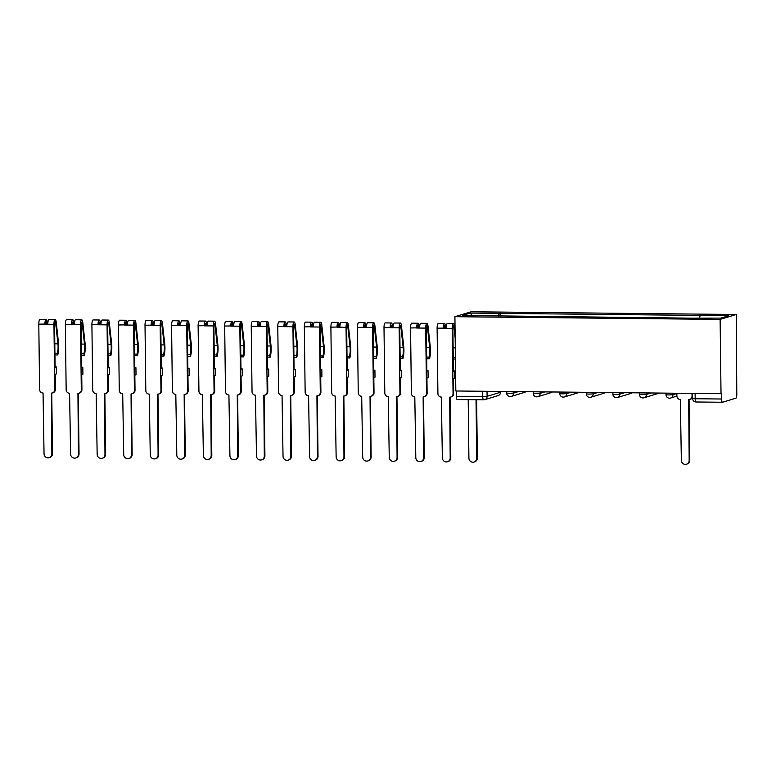 <?xml version="1.0" encoding="UTF-8"?>
<svg xmlns="http://www.w3.org/2000/svg" width="776" height="776" viewBox="0 0 776 776"><rect width="100%" height="100%" fill="white"/><g stroke="black" fill="none" stroke-linecap="round" stroke-linejoin="round"><path stroke-width="1.16" d="M721.02 393.694L721.496 393.558L721.564 399.01A3.531 0.941 90.6 0 0 722.466 402.259A3.531 0.941 90.6 0 0 722.543 402.249L735.89 398.204A3.531 0.941 90.6 0 0 736.793 394.392L736.288 314.493L471.09 311.787L454.911 316.695L720.118 319.402L721.02 393.694L455.822 390.988L454.911 316.695M483.574 399.805L457.345 399.543A3.531 0.941 -89.4 0 1 457.268 399.553A3.531 0.941 -89.4 0 1 456.356 396.303L487.095 396.323L500.442 392.278L500.559 391.444M456.298 390.997L456.356 396.303M736.288 314.493L720.118 319.402M699.583 317.898L700.165 315.425L728.761 315.716L720.836 318.111L691.135 318.16L462.447 315.483L470.372 313.077L498.968 313.368L498.299 316.191M700.165 315.425L498.968 313.368M500.113 316.21L500.074 313.029M472.002 315.58L470.372 313.077M676.866 393.248L676.895 395.983A3.531 3.395 -106.9 0 0 680.348 399.543L681.347 460.284A4.064 3.899 -106.9 0 0 686.44 464.213A4.064 3.899 -106.9 0 0 689.175 460.362L688.69 399.621A3.531 3.395 -106.9 0 0 692.047 396.138L692.561 395.983M692.57 396.817A3.531 3.395 73.1 0 1 690.281 399.3L689.67 399.485M689.049 399.611L689.786 460.178A4.064 3.899 73.1 0 1 687.051 464.019L686.44 464.213M692.017 393.403L692.047 396.138M476.639 399.747L477.356 458.005A4.064 3.899 73.1 0 1 474.621 461.856L474 462.04A4.064 3.899 -106.9 0 0 476.736 458.189L476.027 399.747M468.2 399.669L468.908 458.112A4.064 3.899 -106.9 0 0 474 462.04M445.734 328.122L445.511 326.124A4.413 1.183 90.6 0 0 444.464 323.514L438.333 323.456A4.413 1.183 90.6 0 0 437.111 328.229L437.906 393.548A3.531 3.395 -106.9 0 0 441.36 397.099L442.359 457.84A4.064 3.899 -106.9 0 0 447.451 461.769A4.064 3.899 -106.9 0 0 450.187 457.918L449.702 397.186A3.531 3.395 -106.9 0 0 453.058 393.704L453.669 393.51A3.531 3.395 73.1 0 1 451.292 396.856L450.681 397.04M453.669 393.51L453.485 378.368L454.668 378.019L454.581 370.976L453.407 371.326L452.874 328.2A2.124 0.563 -89.4 0 1 453.465 325.901A2.124 0.563 -89.4 0 1 453.97 327.162L455.173 338.123M445.065 328.112L444.949 327.065A2.124 0.563 90.6 0 0 444.444 325.813A2.124 0.563 90.6 0 0 443.853 328.102L437.111 328.229M444.464 323.514A4.413 1.183 90.6 0 0 443.241 328.287L446.132 328.316A4.413 1.183 90.6 0 1 447.354 323.543L453.485 323.611A4.413 1.183 90.6 0 0 452.262 328.384L453.058 393.704M446.132 328.132L443.853 328.102M450.061 397.166L450.798 457.733A4.064 3.899 73.1 0 1 448.062 461.584L447.451 461.769M455.415 357.358L453.233 357.338M455.434 359.036L453.252 359.007M455.095 331.274L454.532 326.221A4.413 1.183 90.6 0 0 453.485 323.611M453.397 370.957L454.581 370.976M419.176 327.85L418.962 325.852A4.413 1.183 90.6 0 0 417.915 323.243L411.784 323.185A4.413 1.183 90.6 0 0 410.562 327.957L411.358 393.277A3.531 3.395 -106.9 0 0 414.801 396.827L415.8 457.568A4.064 3.899 -106.9 0 0 420.893 461.497A4.064 3.899 -106.9 0 0 423.628 457.656L423.143 396.914A3.531 3.395 -106.9 0 0 426.509 393.432L427.12 393.238A3.531 3.395 73.1 0 1 424.744 396.584L424.123 396.779M427.12 393.238L426.936 378.106L428.11 377.747L428.032 370.705L426.849 371.064L426.325 327.928A2.124 0.563 -89.4 0 1 426.907 325.639A2.124 0.563 -89.4 0 1 427.411 326.89L429.7 347.629A8.303 2.221 -89.4 0 1 429.099 357.086L426.674 357.067M418.506 327.841L418.39 326.793A2.124 0.563 90.6 0 0 417.886 325.542A2.124 0.563 90.6 0 0 417.304 327.831L410.562 327.957M417.915 323.243A4.413 1.183 90.6 0 0 416.683 328.015L419.583 328.044A4.413 1.183 90.6 0 1 420.805 323.272L426.936 323.34A4.413 1.183 90.6 0 0 425.704 328.112L426.509 393.432M419.583 327.86L417.304 327.831M423.502 396.895L424.249 457.462A4.064 3.899 73.1 0 1 421.504 461.313L420.893 461.497M429.099 357.086L429.506 358.764L426.693 358.735M429.506 358.764A10.602 2.832 90.6 0 0 430.273 346.688L427.983 325.949A4.413 1.183 90.6 0 0 426.936 323.34M426.839 370.685L428.032 370.705M392.627 327.579L392.404 325.58A4.413 1.183 90.6 0 0 391.356 322.971L385.226 322.913A4.413 1.183 90.6 0 0 384.004 327.685L384.799 393.005A3.531 3.395 -106.9 0 0 388.252 396.555L389.251 457.297A4.064 3.899 -106.9 0 0 394.344 461.225A4.064 3.899 -106.9 0 0 397.079 457.384L396.594 396.643A3.531 3.395 -106.9 0 0 399.95 393.16L400.561 392.966A3.531 3.395 73.1 0 1 398.185 396.313L397.574 396.507M400.561 392.966L400.377 377.834L401.561 377.475L401.473 370.433L400.29 370.792L399.766 327.656A2.124 0.563 -89.4 0 1 400.358 325.367A2.124 0.563 -89.4 0 1 400.862 326.618L403.142 347.357A8.303 2.221 -89.4 0 1 402.55 356.815L400.125 356.795M391.948 327.579L391.832 326.521A2.124 0.563 90.6 0 0 391.337 325.27A2.124 0.563 90.6 0 0 390.745 327.559L384.004 327.685M391.356 322.971A4.413 1.183 90.6 0 0 390.134 327.744L393.025 327.773A4.413 1.183 90.6 0 1 394.247 323L400.377 323.068A4.413 1.183 90.6 0 0 399.155 327.841L399.95 393.16M393.025 327.588L390.745 327.559M396.953 396.623L397.69 457.19A4.064 3.899 73.1 0 1 394.955 461.041L394.344 461.225M402.55 356.815L402.948 358.493L400.144 358.464M402.948 358.493A10.602 2.832 90.6 0 0 403.714 346.416L401.425 325.678A4.413 1.183 90.6 0 0 400.377 323.068M400.29 370.414L401.473 370.433M366.068 327.307L365.855 325.309A4.413 1.183 90.6 0 0 364.798 322.7L358.677 322.641A4.413 1.183 90.6 0 0 357.455 327.414L358.25 392.734A3.531 3.395 -106.9 0 0 361.694 396.284L362.693 457.025A4.064 3.899 -106.9 0 0 367.785 460.954A4.064 3.899 -106.9 0 0 370.521 457.113L370.036 396.371A3.531 3.395 -106.9 0 0 373.401 392.889L374.013 392.704A3.531 3.395 73.1 0 1 371.636 396.051L371.015 396.235M374.013 392.704L373.828 377.563L375.002 377.204L374.915 370.162L373.741 370.521L373.217 327.385A2.124 0.563 -89.4 0 1 373.799 325.095A2.124 0.563 -89.4 0 1 374.304 326.347L376.593 347.085A8.303 2.221 -89.4 0 1 375.991 356.553L373.566 356.524M365.399 327.307L365.283 326.25A2.124 0.563 90.6 0 0 364.778 324.998A2.124 0.563 90.6 0 0 364.186 327.288L357.455 327.414M364.798 322.7A4.413 1.183 90.6 0 0 363.575 327.482L366.476 327.511A4.413 1.183 90.6 0 1 367.698 322.729L373.828 322.797A4.413 1.183 90.6 0 0 372.596 327.569L373.401 392.889M366.466 327.317L364.186 327.288M370.394 396.352L371.132 456.918A4.064 3.899 73.1 0 1 368.396 460.769L367.785 460.954M375.991 356.553L376.399 358.221L373.586 358.192M376.399 358.221A10.602 2.832 90.6 0 0 377.165 346.144L374.876 325.406A4.413 1.183 90.6 0 0 373.828 322.797M373.731 370.152L374.915 370.162M339.519 327.035L339.296 325.037A4.413 1.183 90.6 0 0 338.249 322.428L332.118 322.37A4.413 1.183 90.6 0 0 330.896 327.142L331.691 392.462A3.531 3.395 -106.9 0 0 335.145 396.012L336.134 456.754A4.064 3.899 -106.9 0 0 341.236 460.682A4.064 3.899 -106.9 0 0 343.972 456.841L343.487 396.1A3.531 3.395 -106.9 0 0 346.843 392.617L347.454 392.433A3.531 3.395 73.1 0 1 345.077 395.779L344.466 395.964M347.454 392.433L347.27 377.291L348.453 376.932L348.366 369.89L347.182 370.249L346.659 327.113A2.124 0.563 -89.4 0 1 347.25 324.824A2.124 0.563 -89.4 0 1 347.745 326.075L350.034 346.814A8.303 2.221 -89.4 0 1 349.442 356.281L347.017 356.252M338.84 327.035L338.724 325.978A2.124 0.563 90.6 0 0 338.229 324.727A2.124 0.563 90.6 0 0 337.638 327.016L330.896 327.142M338.249 322.428A4.413 1.183 90.6 0 0 337.026 327.21L339.917 327.239A4.413 1.183 90.6 0 1 341.139 322.467L347.27 322.525A4.413 1.183 90.6 0 0 346.048 327.297L346.843 392.617M339.917 327.045L337.638 327.016M343.846 396.09L344.583 456.657A4.064 3.899 73.1 0 1 341.847 460.498L341.236 460.682M349.442 356.281L349.84 357.949L347.037 357.93M349.84 357.949A10.602 2.832 90.6 0 0 350.606 345.873L348.317 325.134A4.413 1.183 90.6 0 0 347.27 322.525M347.182 369.88L348.366 369.89M312.961 326.764L312.738 324.766A4.413 1.183 90.6 0 0 311.69 322.166L305.569 322.098A4.413 1.183 90.6 0 0 304.337 326.871L305.143 392.19A3.531 3.395 -106.9 0 0 308.586 395.741L309.585 456.492A4.064 3.899 -106.9 0 0 314.678 460.41A4.064 3.899 -106.9 0 0 317.413 456.569L316.928 395.828A3.531 3.395 -106.9 0 0 320.294 392.346L320.905 392.161A3.531 3.395 73.1 0 1 318.519 395.508L317.908 395.692M320.905 392.161L320.721 377.02L321.894 376.661L321.807 369.618L320.634 369.977L320.1 326.841A2.124 0.563 -89.4 0 1 320.692 324.552A2.124 0.563 -89.4 0 1 321.196 325.804L323.485 346.542A8.303 2.221 -89.4 0 1 322.884 356.009L320.459 355.98M312.291 326.764L312.175 325.707A2.124 0.563 90.6 0 0 311.671 324.455A2.124 0.563 90.6 0 0 311.079 326.745L304.337 326.871M311.69 322.166A4.413 1.183 90.6 0 0 310.468 326.938L313.368 326.968A4.413 1.183 90.6 0 1 314.59 322.195L320.711 322.253A4.413 1.183 90.6 0 0 319.489 327.026L320.294 392.346M313.358 326.774L311.079 326.745M317.287 395.818L318.024 456.385A4.064 3.899 73.1 0 1 315.289 460.226L314.678 460.41M322.884 356.009L323.291 357.688L320.478 357.658M323.291 357.688A10.602 2.832 90.6 0 0 324.048 345.601L321.768 324.863A4.413 1.183 90.6 0 0 320.711 322.253M320.624 369.609L321.807 369.618M286.412 326.492L286.189 324.504A4.413 1.183 90.6 0 0 285.141 321.894L279.011 321.827A4.413 1.183 90.6 0 0 277.789 326.599L278.584 391.919A3.531 3.395 -106.9 0 0 282.037 395.479L283.027 456.22A4.064 3.899 -106.9 0 0 288.129 460.149A4.064 3.899 -106.9 0 0 290.864 456.298L290.37 395.556A3.531 3.395 -106.9 0 0 293.735 392.074L294.346 391.89A3.531 3.395 73.1 0 1 291.97 395.236L291.359 395.42M294.346 391.89L294.162 376.748L295.346 376.389L295.258 369.347L294.075 369.706L293.551 326.57A2.124 0.563 -89.4 0 1 294.133 324.281A2.124 0.563 -89.4 0 1 294.637 325.532L296.927 346.271A8.303 2.221 -89.4 0 1 296.335 355.738L293.91 355.709M285.733 326.492L285.616 325.435A2.124 0.563 90.6 0 0 285.112 324.184A2.124 0.563 90.6 0 0 284.53 326.483L277.789 326.599M285.141 321.894A4.413 1.183 90.6 0 0 283.919 326.667L286.81 326.696A4.413 1.183 90.6 0 1 288.032 321.924L294.162 321.982A4.413 1.183 90.6 0 0 292.94 326.754L293.735 392.074M286.81 326.502L284.53 326.483M290.738 395.547L291.475 456.113A4.064 3.899 73.1 0 1 288.74 459.955L288.129 460.149M296.335 355.738L296.733 357.416L293.929 357.387M296.733 357.416A10.602 2.832 90.6 0 0 297.499 345.33L295.21 324.591A4.413 1.183 90.6 0 0 294.162 321.982M294.075 369.337L295.258 369.347M259.853 326.23L259.63 324.232A4.413 1.183 90.6 0 0 258.583 321.623L252.462 321.555A4.413 1.183 90.6 0 0 251.23 326.327L252.035 391.647A3.531 3.395 -106.9 0 0 255.479 395.207L256.478 455.949A4.064 3.899 -106.9 0 0 261.57 459.877A4.064 3.899 -106.9 0 0 264.306 456.026L263.821 395.285A3.531 3.395 -106.9 0 0 267.177 391.802L267.798 391.618A3.531 3.395 73.1 0 1 265.411 394.965L264.8 395.149M267.798 391.618L267.613 376.476L268.787 376.118L268.7 369.075L267.526 369.434L266.993 326.298A2.124 0.563 -89.4 0 1 267.584 324.009A2.124 0.563 -89.4 0 1 268.089 325.26L270.378 345.999A8.303 2.221 -89.4 0 1 269.776 355.466L267.351 355.437M259.184 326.221L259.068 325.163A2.124 0.563 90.6 0 0 258.563 323.912A2.124 0.563 90.6 0 0 257.971 326.211L251.23 326.327M258.583 321.623A4.413 1.183 90.6 0 0 257.36 326.395L260.251 326.424A4.413 1.183 90.6 0 1 261.483 321.652L267.604 321.71A4.413 1.183 90.6 0 0 266.381 326.483L267.177 391.802M260.251 326.23L257.971 326.211M264.18 395.275L264.917 455.842A4.064 3.899 73.1 0 1 262.181 459.683L261.57 459.877M269.776 355.466L270.184 357.144L267.371 357.115M270.184 357.144A10.602 2.832 90.6 0 0 270.94 345.058L268.651 324.32A4.413 1.183 90.6 0 0 267.604 321.71M267.516 369.066L268.7 369.075M233.304 325.959L233.081 323.961A4.413 1.183 90.6 0 0 232.034 321.351L225.903 321.283A4.413 1.183 90.6 0 0 224.681 326.056L225.476 391.376A3.531 3.395 -106.9 0 0 228.92 394.935L229.919 455.677A4.064 3.899 -106.9 0 0 235.012 459.605A4.064 3.899 -106.9 0 0 237.757 455.755L237.262 395.013A3.531 3.395 -106.9 0 0 240.628 391.531L241.239 391.346A3.531 3.395 73.1 0 1 238.862 394.693L238.251 394.877M241.239 391.346L241.055 376.205L242.238 375.846L242.151 368.804L240.967 369.163L240.444 326.027A2.124 0.563 -89.4 0 1 241.026 323.738A2.124 0.563 -89.4 0 1 241.53 324.989L243.819 345.727A8.303 2.221 -89.4 0 1 243.218 355.195L240.802 355.165M232.625 325.949L232.509 324.901A2.124 0.563 90.6 0 0 232.005 323.64A2.124 0.563 90.6 0 0 231.423 325.939L224.681 326.056M232.034 321.351A4.413 1.183 90.6 0 0 230.811 326.124L233.702 326.153A4.413 1.183 90.6 0 1 234.924 321.38L241.055 321.439A4.413 1.183 90.6 0 0 239.832 326.211L240.628 391.531M233.702 325.959L231.423 325.939M237.621 395.003L238.368 455.57A4.064 3.899 73.1 0 1 235.632 459.411L235.012 459.605M243.218 355.195L243.625 356.873L240.822 356.844M243.625 356.873A10.602 2.832 90.6 0 0 244.391 344.796L242.102 324.048A4.413 1.183 90.6 0 0 241.055 321.439M240.967 368.794L242.151 368.804M206.746 325.687L206.523 323.689A4.413 1.183 90.6 0 0 205.475 321.08L199.345 321.012A4.413 1.183 90.6 0 0 198.123 325.784L198.928 391.104A3.531 3.395 -106.9 0 0 202.371 394.664L203.37 455.405A4.064 3.899 -106.9 0 0 208.463 459.334A4.064 3.899 -106.9 0 0 211.198 455.483L210.713 394.741A3.531 3.395 -106.9 0 0 214.069 391.259L214.69 391.075A3.531 3.395 73.1 0 1 212.304 394.421L211.693 394.606M214.69 391.075L214.496 375.933L215.679 375.574L215.592 368.532L214.418 368.891L213.885 325.755A2.124 0.563 -89.4 0 1 214.477 323.466A2.124 0.563 -89.4 0 1 214.981 324.717L217.27 345.456A8.303 2.221 -89.4 0 1 216.669 354.923L214.244 354.894M206.076 325.678L205.96 324.63A2.124 0.563 90.6 0 0 205.456 323.369A2.124 0.563 90.6 0 0 204.864 325.668L198.123 325.784M205.475 321.08A4.413 1.183 90.6 0 0 204.253 325.852L207.144 325.881A4.413 1.183 90.6 0 1 208.375 321.109L214.496 321.167A4.413 1.183 90.6 0 0 213.274 325.939L214.069 391.259M207.144 325.687L204.864 325.668M211.072 394.732L211.809 455.299A4.064 3.899 73.1 0 1 209.074 459.149L208.463 459.334M216.669 354.923L217.067 356.601L214.263 356.572M217.067 356.601A10.602 2.832 90.6 0 0 217.833 344.525L215.544 323.776A4.413 1.183 90.6 0 0 214.496 321.167M214.409 368.522L215.592 368.532M180.187 325.416L179.974 323.417A4.413 1.183 90.6 0 0 178.926 320.808L172.796 320.74A4.413 1.183 90.6 0 0 171.574 325.513L172.369 390.832A3.531 3.395 -106.9 0 0 175.812 394.392L176.812 455.134A4.064 3.899 -106.9 0 0 181.904 459.062A4.064 3.899 -106.9 0 0 184.639 455.211L184.154 394.48A3.531 3.395 -106.9 0 0 187.52 390.988L188.131 390.803A3.531 3.395 73.1 0 1 185.755 394.15L185.144 394.334M188.131 390.803L187.947 375.662L189.121 375.303L189.043 368.26L187.86 368.619L187.336 325.483A2.124 0.563 -89.4 0 1 187.918 323.194A2.124 0.563 -89.4 0 1 188.422 324.446L190.712 345.194A8.303 2.221 -89.4 0 1 190.11 354.651L187.685 354.622M179.518 325.406L179.401 324.358A2.124 0.563 90.6 0 0 178.897 323.107A2.124 0.563 90.6 0 0 178.315 325.396L171.574 325.513M178.926 320.808A4.413 1.183 90.6 0 0 177.694 325.58L180.595 325.61A4.413 1.183 90.6 0 1 181.817 320.837L187.947 320.895A4.413 1.183 90.6 0 0 186.725 325.668L187.52 390.988M180.595 325.416L178.315 325.396M184.513 394.46L185.26 455.027A4.064 3.899 73.1 0 1 182.525 458.878L181.904 459.062M190.11 354.651L190.518 356.329L187.714 356.3M190.518 356.329A10.602 2.832 90.6 0 0 191.284 344.253L188.995 323.505A4.413 1.183 90.6 0 0 187.947 320.895M187.86 368.251L189.043 368.26M153.638 325.144L153.415 323.146A4.413 1.183 90.6 0 0 152.368 320.536L146.237 320.469A4.413 1.183 90.6 0 0 145.015 325.251L145.81 390.561A3.531 3.395 -106.9 0 0 149.264 394.121L150.263 454.862A4.064 3.899 -106.9 0 0 155.355 458.791A4.064 3.899 -106.9 0 0 158.091 454.94L157.606 394.208A3.531 3.395 -106.9 0 0 160.962 390.716L161.573 390.532A3.531 3.395 73.1 0 1 159.196 393.878L158.585 394.062M161.573 390.532L161.389 375.39L162.572 375.031L162.485 367.989L161.311 368.348L160.778 325.212A2.124 0.563 -89.4 0 1 161.369 322.923A2.124 0.563 -89.4 0 1 161.874 324.174L164.163 344.922A8.303 2.221 -89.4 0 1 163.561 354.38L161.136 354.351M152.969 325.134L152.853 324.087A2.124 0.563 90.6 0 0 152.348 322.835A2.124 0.563 90.6 0 0 151.756 325.125L145.015 325.251M152.368 320.536A4.413 1.183 90.6 0 0 151.145 325.309L154.036 325.338A4.413 1.183 90.6 0 1 155.258 320.566L161.389 320.624A4.413 1.183 90.6 0 0 160.166 325.396L160.962 390.716M154.036 325.144L151.756 325.125M157.964 394.189L158.702 454.755A4.064 3.899 73.1 0 1 155.966 458.606L155.355 458.791M163.561 354.38L163.959 356.058L161.156 356.029M163.959 356.058A10.602 2.832 90.6 0 0 164.725 343.981L162.436 323.233A4.413 1.183 90.6 0 0 161.389 320.624M161.301 367.979L162.485 367.989M127.08 324.872L126.866 322.874A4.413 1.183 90.6 0 0 125.819 320.265L119.688 320.197A4.413 1.183 90.6 0 0 118.466 324.979L119.261 390.289A3.531 3.395 -106.9 0 0 122.705 393.849L123.704 454.59A4.064 3.899 -106.9 0 0 128.797 458.519A4.064 3.899 -106.9 0 0 131.532 454.668L131.047 393.936A3.531 3.395 -106.9 0 0 134.413 390.444L135.024 390.26A3.531 3.395 73.1 0 1 132.648 393.607L132.027 393.791M135.024 390.26L134.84 375.118L136.013 374.76L135.936 367.717L134.752 368.076L134.229 324.94A2.124 0.563 -89.4 0 1 134.811 322.651A2.124 0.563 -89.4 0 1 135.315 323.902L137.604 344.651A8.303 2.221 -89.4 0 1 137.003 354.108L134.578 354.089M126.41 324.863L126.294 323.815A2.124 0.563 90.6 0 0 125.79 322.564A2.124 0.563 90.6 0 0 125.208 324.853L118.466 324.979M125.819 320.265A4.413 1.183 90.6 0 0 124.587 325.037L127.487 325.066A4.413 1.183 90.6 0 1 128.709 320.294L134.84 320.352A4.413 1.183 90.6 0 0 133.608 325.134L134.413 390.444M127.487 324.872L125.208 324.853M131.406 393.917L132.153 454.484A4.064 3.899 73.1 0 1 129.408 458.335L128.797 458.519M137.003 354.108L137.41 355.786L134.597 355.757M137.41 355.786A10.602 2.832 90.6 0 0 138.176 343.71L135.887 322.962A4.413 1.183 90.6 0 0 134.84 320.352M134.752 367.708L135.936 367.717M100.531 324.601L100.308 322.603A4.413 1.183 90.6 0 0 99.26 319.993L93.13 319.935A4.413 1.183 90.6 0 0 91.907 324.707L92.703 390.018A3.531 3.395 -106.9 0 0 96.156 393.577L97.155 454.319A4.064 3.899 -106.9 0 0 102.248 458.247A4.064 3.899 -106.9 0 0 104.983 454.397L104.498 393.665A3.531 3.395 -106.9 0 0 107.854 390.173L108.465 389.988A3.531 3.395 73.1 0 1 106.089 393.335L105.478 393.519M108.465 389.988L108.281 374.847L109.464 374.488L109.377 367.446L108.194 367.805L107.67 324.669A2.124 0.563 -89.4 0 1 108.262 322.38A2.124 0.563 -89.4 0 1 108.766 323.631L111.046 344.379A8.303 2.221 -89.4 0 1 110.454 353.837L108.029 353.817M99.852 324.591L99.735 323.543A2.124 0.563 90.6 0 0 99.241 322.292A2.124 0.563 90.6 0 0 98.649 324.581L91.907 324.707M99.26 319.993A4.413 1.183 90.6 0 0 98.038 324.766L100.928 324.795A4.413 1.183 90.6 0 1 102.151 320.022L108.281 320.081A4.413 1.183 90.6 0 0 107.059 324.863L107.854 390.173M100.928 324.601L98.649 324.581M104.857 393.645L105.594 454.212A4.064 3.899 73.1 0 1 102.859 458.063L102.248 458.247M110.454 353.837L110.852 355.515L108.048 355.486M110.852 355.515A10.602 2.832 90.6 0 0 111.618 343.438L109.329 322.69A4.413 1.183 90.6 0 0 108.281 320.081M108.194 367.436L109.377 367.446M73.972 324.329L73.759 322.331A4.413 1.183 90.6 0 0 72.701 319.722L66.581 319.663A4.413 1.183 90.6 0 0 65.359 324.436L66.154 389.746A3.531 3.395 -106.9 0 0 69.597 393.306L70.597 454.047A4.064 3.899 -106.9 0 0 75.689 457.976A4.064 3.899 -106.9 0 0 78.424 454.125L77.939 393.393A3.531 3.395 -106.9 0 0 81.305 389.901L81.916 389.717A3.531 3.395 73.1 0 1 79.54 393.063L78.919 393.248M81.916 389.717L81.732 374.575L82.906 374.216L82.819 367.174L81.645 367.533L81.121 324.397A2.124 0.563 -89.4 0 1 81.703 322.108A2.124 0.563 -89.4 0 1 82.207 323.359L84.497 344.108A8.303 2.221 -89.4 0 1 83.895 353.565L81.47 353.546M73.303 324.32L73.186 323.272A2.124 0.563 90.6 0 0 72.682 322.021A2.124 0.563 90.6 0 0 72.09 324.31L65.359 324.436M72.701 319.722A4.413 1.183 90.6 0 0 71.479 324.494L74.38 324.523A4.413 1.183 90.6 0 1 75.602 319.751L81.732 319.819A4.413 1.183 90.6 0 0 80.5 324.591L81.305 389.901M74.37 324.329L72.09 324.31M78.298 393.374L79.036 453.941A4.064 3.899 73.1 0 1 76.3 457.791L75.689 457.976M83.895 353.565L84.303 355.243L81.49 355.214M84.303 355.243A10.602 2.832 90.6 0 0 85.069 343.167L82.78 322.418A4.413 1.183 90.6 0 0 81.732 319.819M81.635 367.164L82.819 367.174M47.423 324.058L47.2 322.059A4.413 1.183 90.6 0 0 46.153 319.45L40.022 319.392A4.413 1.183 90.6 0 0 38.8 324.164L39.595 389.474A3.531 3.395 -106.9 0 0 43.049 393.034L44.048 453.776A4.064 3.899 -106.9 0 0 49.14 457.704A4.064 3.899 -106.9 0 0 51.876 453.853L51.391 393.122A3.531 3.395 -106.9 0 0 54.747 389.63L55.358 389.445A3.531 3.395 73.1 0 1 52.981 392.792L52.37 392.976M55.358 389.445L55.174 374.304L56.357 373.945L56.27 366.902L55.086 367.261L54.562 324.135A2.124 0.563 -89.4 0 1 55.154 321.836A2.124 0.563 -89.4 0 1 55.649 323.088L57.938 343.836A8.303 2.221 -89.4 0 1 57.346 353.293L54.921 353.274M46.744 324.048L46.628 323A2.124 0.563 90.6 0 0 46.133 321.749A2.124 0.563 90.6 0 0 45.541 324.038L38.8 324.164M46.153 319.45A4.413 1.183 90.6 0 0 44.93 324.222L47.821 324.252A4.413 1.183 90.6 0 1 49.043 319.479L55.174 319.547A4.413 1.183 90.6 0 0 53.951 324.32L54.747 389.63M47.821 324.058L45.541 324.038M51.749 393.102L52.487 453.669A4.064 3.899 73.1 0 1 49.751 457.52L49.14 457.704M57.346 353.293L57.744 354.971L54.941 354.942M57.744 354.971A10.602 2.832 90.6 0 0 58.51 342.895L56.221 322.156A4.413 1.183 90.6 0 0 55.174 319.547M55.086 366.893L56.27 366.902M506.65 391.511L506.67 393.083L509.26 393.325L513.605 393.073L518.368 391.628M513.586 391.579L513.605 393.073A3.531 3.395 73.1 0 1 510.239 396.565M533.199 391.783L533.219 393.354L535.809 393.597L540.154 393.345L544.917 391.899M540.135 391.851L540.154 393.345A3.531 3.395 73.1 0 1 536.798 396.827M559.758 392.055L559.777 393.626L562.367 393.868L566.713 393.616L571.476 392.171M566.693 392.123L566.713 393.616A3.531 3.395 73.1 0 1 563.347 397.099M586.307 392.326L586.326 393.898L588.916 394.14L593.262 393.888L598.024 392.443M593.252 392.394L593.262 393.888A3.531 3.395 73.1 0 1 589.905 397.37M612.865 392.598L612.885 394.169L615.475 394.412L619.82 394.16L624.583 392.714M619.801 392.666L619.82 394.16A3.531 3.395 73.1 0 1 616.454 397.642M639.414 392.869L639.434 394.441L642.024 394.683L646.369 394.431L651.142 392.986M646.36 392.937L646.369 394.431A3.531 3.395 73.1 0 1 643.013 397.913M665.973 393.141L665.992 394.712L668.582 394.955L672.928 394.703L676.866 393.51M672.908 393.209L672.928 394.703A3.531 3.395 73.1 0 1 669.572 398.185M487.027 391.308L487.095 396.323A3.531 3.395 -106.9 0 1 483.729 399.815A3.531 0.941 -89.4 0 1 483.652 399.824A3.531 0.941 -89.4 0 1 482.74 396.575L482.682 391.269M500.433 391.444L500.442 392.278A3.531 3.395 -106.9 0 1 498.056 395.624A3.531 3.531 0 0 0 500.568 392.2M722.388 402.249L696.159 401.978A3.531 0.941 -89.4 0 1 696.082 401.987A3.531 0.941 -89.4 0 1 695.18 398.748L721.564 399.01M639.434 394.441A3.531 3.531 0 0 0 643.993 397.778L657.34 393.733A3.531 3.395 -106.9 0 0 658.543 393.063M630.791 393.461A3.531 3.395 -106.9 0 0 631.994 392.792A3.531 3.531 0 0 1 630.791 393.461L617.444 397.506A3.531 3.531 0 0 1 612.885 394.169M586.326 393.898A3.531 3.531 0 0 0 590.885 397.234L604.232 393.19A3.531 3.395 -106.9 0 0 605.435 392.52M577.683 392.918A3.531 3.395 -106.9 0 0 578.886 392.249A3.531 3.531 0 0 1 577.683 392.918L564.336 396.963A3.531 3.531 0 0 1 559.777 393.626M533.219 393.354A3.531 3.531 0 0 0 537.778 396.691L551.125 392.646A3.531 3.395 -106.9 0 0 552.328 391.977M524.566 392.375A3.531 3.395 -106.9 0 0 525.779 391.705A3.531 3.531 0 0 1 524.566 392.375L511.219 396.42A3.531 3.531 0 0 1 506.67 393.083M692.522 393.403L692.59 398.505L695.18 398.748L695.112 393.432M689.175 460.362L689.786 460.178M476.736 458.189L477.356 458.005M444.949 327.065L443.911 327.055M453.97 327.162L452.932 327.142M455.299 347.89L453.116 347.871M452.262 328.384L446.132 328.316M450.187 457.918L450.798 457.733M418.39 326.793L417.362 326.783M427.411 326.89L426.383 326.88M429.7 347.629L426.558 347.6M425.704 328.112L419.583 328.044M423.628 457.656L424.249 457.462M391.832 326.521L390.803 326.512M400.862 326.618L399.824 326.609M403.142 347.357L400.009 347.328M399.155 327.841L393.025 327.773M397.079 457.384L397.69 457.19M365.283 326.25L364.254 326.24M374.304 326.347L373.275 326.337M376.593 347.085L373.45 347.056M372.596 327.569L366.476 327.511M370.521 457.113L371.132 456.918M338.724 325.978L337.696 325.969M347.745 326.075L346.717 326.065M350.034 346.814L346.901 346.785M346.048 327.297L339.917 327.239M343.972 456.841L344.583 456.657M312.175 325.707L311.137 325.697M321.196 325.804L320.168 325.794M323.485 346.542L320.342 346.513M319.489 327.026L313.368 326.968M317.413 456.569L318.024 456.385M285.616 325.435L284.588 325.425M294.637 325.532L293.609 325.522M296.927 346.271L293.794 346.241M292.94 326.754L286.81 326.696M290.864 456.298L291.475 456.113M259.068 325.163L258.03 325.154M268.089 325.26L267.051 325.251M270.378 345.999L267.235 345.97M266.381 326.483L260.251 326.424M264.306 456.026L264.917 455.842M232.509 324.901L231.481 324.882M241.53 324.989L240.502 324.979M243.819 345.727L240.686 345.698M239.832 326.211L233.702 326.153M237.757 455.755L238.368 455.57M205.96 324.63L204.922 324.61M214.981 324.717L213.943 324.707M217.27 345.456L214.127 345.427M213.274 325.939L207.144 325.881M211.198 455.483L211.809 455.299M179.401 324.358L178.373 324.349M188.422 324.446L187.394 324.436M190.712 345.194L187.579 345.155M186.725 325.668L180.595 325.61M184.639 455.211L185.26 455.027M152.853 324.087L151.815 324.077M161.874 324.174L160.836 324.164M164.163 344.922L161.02 344.884M160.166 325.396L154.036 325.338M158.091 454.94L158.702 454.755M126.294 323.815L125.266 323.805M135.315 323.902L134.287 323.893M137.604 344.651L134.461 344.612M133.608 325.134L127.487 325.066M131.532 454.668L132.153 454.484M99.735 323.543L98.707 323.534M108.766 323.631L107.728 323.621M111.046 344.379L107.912 344.34M107.059 324.863L100.928 324.795M104.983 454.397L105.594 454.212M73.186 323.272L72.158 323.262M82.207 323.359L81.179 323.35M84.497 344.108L81.354 344.069M80.5 324.591L74.38 324.523M78.424 454.125L79.036 453.941M46.628 323L45.6 322.991M55.649 323.088L54.621 323.078M57.938 343.836L54.805 343.807M53.951 324.32L47.821 324.252M51.876 453.853L52.487 453.669M665.992 394.712A3.531 3.531 0 0 0 670.551 398.049L676.905 396.119M657.34 393.733A3.531 3.531 0 0 0 658.582 393.063M604.232 393.19A3.531 3.531 0 0 0 605.474 392.52M551.125 392.646A3.531 3.531 0 0 0 552.366 391.977M498.056 395.624L484.709 399.669A3.531 3.531 0 0 1 483.652 399.824L457.268 399.553M722.466 402.259L696.082 401.987A3.531 3.531 0 0 1 692.59 398.505"/></g></svg>
